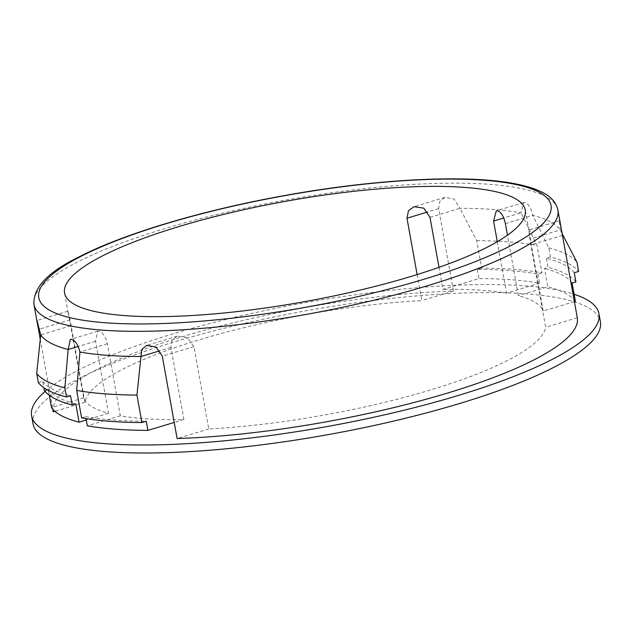 <?xml version="1.0" encoding="UTF-8"?>
<svg xmlns="http://www.w3.org/2000/svg" width="632" height="632" viewBox="0 0 632 632"><rect width="100%" height="100%" fill="white"/><g stroke="black" fill="none" stroke-linecap="round" stroke-linejoin="round"><path stroke-width="0.47" stroke-dasharray="3.16 2.37" d="M417.12 274.565L421.805 300.571A234.045 51.066 -10.2 0 0 84.917 402.268L70.097 319.903L67.948 311.165L83.629 397.907A234.045 51.066 -10.2 0 0 108.507 413.288L95.543 341.217L97.755 331.16L99.121 331.128C102.905 332.55 105.647 336.761 107.337 343.761L120.301 415.832A234.045 51.066 -10.2 0 0 183.88 419.529L170.917 347.458L172.054 340.182L177.244 336.153L187.206 337.575L193.937 346.613L208.758 428.978A234.045 51.066 -10.2 0 0 545.645 327.281L530.825 244.916C528.368 227.82 528.178 225.845 530.256 238.983L543.22 311.055A234.045 51.066 -10.2 0 0 518.343 295.673L507.464 235.215M559.352 220.805L528.834 230.024L530.256 238.983L560.213 229.937L559.352 220.805L561.935 232.41M33.038 423.827A288.232 62.884 169.8 0 1 174.013 342.007A288.232 62.884 169.8 0 1 562.14 298.699A288.232 62.884 169.8 0 1 600.4 321.743M45.101 391.398A288.232 62.884 169.8 0 1 284.882 306.496A288.232 62.884 169.8 0 1 560.702 290.688A288.232 62.884 169.8 0 1 574.093 294.251M53.27 411.827A266.198 58.081 169.8 0 1 183.478 336.35A266.198 58.081 169.8 0 1 453.452 291.02L438.632 208.655L439.84 201.371L444.975 197.35L454.116 199.088L459.962 208.315A266.198 58.081 169.8 0 1 520.997 212.787L523.667 202.588L525.058 202.548C528.684 204.018 531.259 208.276 532.792 215.33L548.813 247.878L550.464 257.034A277.519 60.546 169.8 0 1 578.62 271.42M40.235 339.384L52.811 409.283M577.293 317.73L545.645 327.281M208.758 428.978L177.11 438.529M84.917 402.268L54.905 411.329M453.452 291.02L421.805 300.571M430.005 217.361L459.962 208.315L476.726 240.65L481.663 268.102A277.519 60.546 169.8 0 1 541.964 272.795L537.018 245.335L520.997 212.787L503.743 217.993M541.964 272.795L537.903 274.019A272.748 59.511 -10.2 0 0 477.302 269.422L481.663 268.102M477.302 269.422L478.945 278.57L442.969 289.432L438.995 267.336M108.507 413.288L86.268 420.003M83.629 397.907L51.484 407.616M574.259 272.74A272.748 59.511 -10.2 0 0 546.404 258.259L550.464 257.034M546.404 258.259L548.047 267.407L544.492 268.482L547.786 286.786L518.343 295.673M183.88 419.529L174.219 422.445M120.301 415.832L87.311 425.794M476.726 240.65A277.519 60.546 169.8 0 1 537.018 245.335M505.379 223.602L532.792 215.33A266.198 58.081 169.8 0 1 560.213 229.937L562.172 233.706M548.813 247.878A277.519 60.546 169.8 0 1 576.976 262.264M38.355 382.629L42.715 381.317L43.861 387.7M44.358 390.465L48.19 389.312L49.257 395.237M537.903 274.019L539.546 283.168A272.748 59.511 -10.2 0 0 478.945 278.57M539.546 283.168L506.548 293.13A234.045 51.066 -10.2 0 0 442.969 289.432M497.297 241.708L506.548 293.13M81.599 417.863L85.66 416.638L86.015 418.613M575.373 301.346A268.584 58.602 -10.2 0 0 547.786 286.786M574.393 301.646L543.22 311.055M48.19 389.312A268.584 58.602 -10.2 0 0 75.769 403.872M42.715 381.317A272.748 59.511 -10.2 0 0 70.571 395.79M85.66 416.638A272.748 59.511 -10.2 0 0 146.261 421.236M575.91 281.888A272.748 59.511 -10.2 0 0 548.047 267.407M572.078 283.041A268.584 58.602 -10.2 0 0 544.492 268.482M33.938 304.379A266.198 58.081 169.8 0 1 222.725 213.142A266.198 58.081 169.8 0 1 522.593 188.818A266.198 58.081 169.8 0 1 557.922 210.101M562.472 235.365L530.825 244.916M193.937 346.613L162.29 356.164M70.097 319.903L39.524 329.138M438.632 208.655L427.722 211.949M70.666 325.836L40.709 334.881M95.543 341.217L78.186 346.455M107.337 343.761L79.924 352.04M170.917 347.458L159.951 350.768M528.834 230.04L525.247 210.077M67.948 311.165L37.027 320.495M97.755 331.16L70.373 339.423M177.244 336.153L146.727 345.372M444.975 197.35L414.213 206.632M523.667 202.588L496.278 210.851M68.153 312.927L64.559 292.964"/><path stroke-width="0.95" d="M507.464 235.215L505.379 223.602C503.862 216.547 501.294 212.281 497.676 210.812L496.278 210.859L493.584 221.058L497.297 241.708M95.622 311.679A234.045 51.066 -10.2 0 0 359.26 290.293A234.045 51.066 -10.2 0 0 525.247 210.077A234.045 51.066 -10.2 0 0 494.185 191.362A234.045 51.066 -10.2 0 0 230.538 212.755A234.045 51.066 -10.2 0 0 64.559 292.964A234.045 51.066 -10.2 0 0 95.622 311.679M574.093 294.251A288.232 62.884 169.8 0 1 598.962 313.733L600.4 321.743A288.232 62.884 169.8 0 1 459.432 403.564A288.232 62.884 169.8 0 1 71.297 446.871A288.232 62.884 169.8 0 1 33.038 423.827L31.6 415.817A288.232 62.884 169.8 0 1 45.101 391.398M598.962 313.733A288.232 62.884 169.8 0 1 394.542 412.522A288.232 62.884 169.8 0 1 69.86 438.861A288.232 62.884 169.8 0 1 31.6 415.817M557.922 210.101C556.097 202.311 550.717 196.307 541.782 192.089C535.62 189.008 527.949 186.487 518.777 184.528C471.338 173.934 378.031 178.516 284.25 195.604C202.959 210.164 124.725 233.421 79.679 256.584C48.23 271.673 32.983 287.607 33.938 304.379A266.198 58.081 169.8 0 0 69.267 325.662A266.198 58.081 169.8 0 0 369.135 301.338A266.198 58.081 169.8 0 0 557.922 210.101L577.293 317.73A266.198 58.081 169.8 0 1 447.077 393.199A266.198 58.081 169.8 0 1 177.11 438.529L162.29 356.164L156.065 347.071L146.727 345.372L141.916 349.314L140.96 356.503A266.198 58.081 169.8 0 1 79.924 352.04C78.242 345.033 75.516 340.814 71.74 339.392L70.373 339.423L68.13 349.496A266.198 58.081 169.8 0 1 40.709 334.881L37.019 320.503L40.235 339.384M52.811 409.283L53.27 411.827L54.905 411.329M438.995 267.336L430.005 217.361L423.772 208.157L414.039 206.688L408.462 210.788L406.984 218.206L417.12 274.565M86.268 420.003L79.063 422.176A268.584 58.602 -10.2 0 1 51.484 407.616L49.257 395.237M78.186 346.455L68.13 349.496L64.867 387.866L66.51 397.022A277.519 60.546 169.8 0 1 38.355 382.629L36.703 373.48L40.709 334.881M79.063 422.176L75.769 403.872L72.222 404.946L70.571 395.79L66.51 397.022M174.219 422.445L147.904 430.392A272.748 59.511 -10.2 0 1 87.311 425.794L86.015 418.613M159.951 350.768L140.96 356.503L136.954 395.103L141.892 422.555A277.519 60.546 169.8 0 1 81.599 417.863L76.662 390.41L79.924 352.04M147.904 430.392L146.261 421.236L141.892 422.555M64.867 387.866A277.519 60.546 169.8 0 1 36.703 373.48M574.393 301.646L575.373 301.346L572.078 283.041L575.91 281.888L574.259 272.74L578.62 271.42L576.976 262.264L562.172 233.706M136.954 395.103A277.519 60.546 169.8 0 1 76.662 390.41M43.861 387.7L44.358 390.465A272.748 59.511 -10.2 0 0 72.222 404.946M516.494 184.631A260.242 56.777 -10.2 0 0 166.05 223.736A260.242 56.777 -10.2 0 0 73.312 318.417A260.242 56.777 -10.2 0 0 423.756 279.312A260.242 56.777 -10.2 0 0 516.494 184.631M39.524 329.138L38.449 329.462M427.722 211.949L406.984 218.206M503.743 217.993L493.584 221.058M33.938 304.379L37.952 326.689"/></g></svg>

